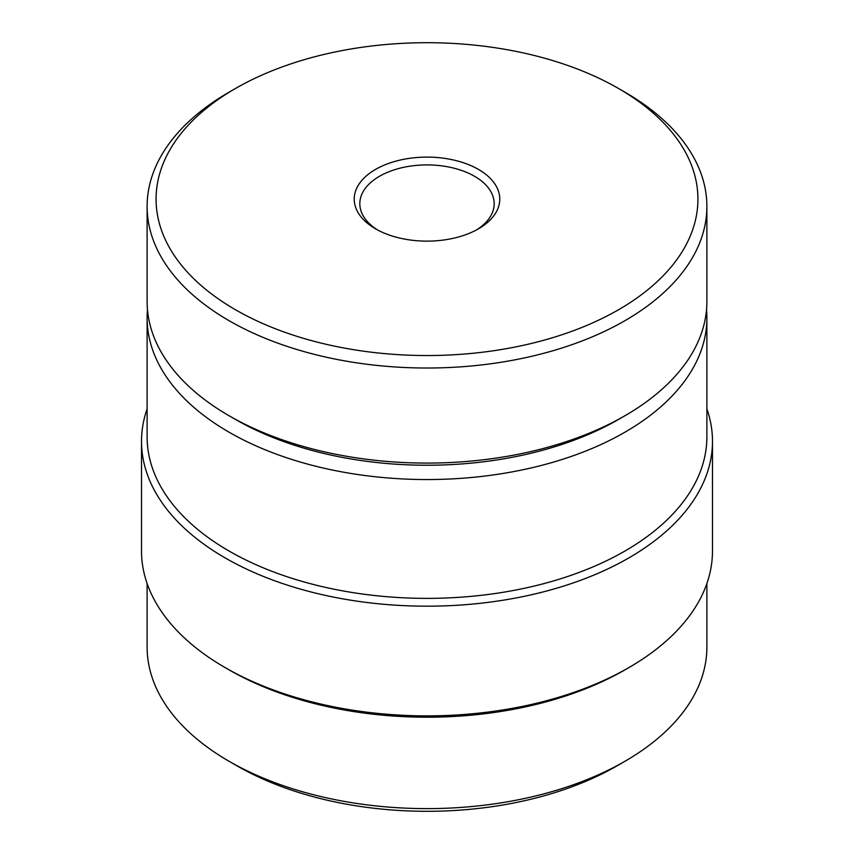 <?xml version="1.0" encoding="UTF-8"?>
<svg xmlns="http://www.w3.org/2000/svg" width="854" height="854" viewBox="0 0 854 854"><rect width="100%" height="100%" fill="white"/><g stroke="black" fill="none" stroke-linecap="round" stroke-linejoin="round"><path stroke-width="1.28" d="M375.546 169.412A72.771 42.017 180 0 1 478.453 169.412A72.771 42.017 180 0 1 478.453 228.829L478.453 228.829A72.771 42.017 180 0 1 375.546 228.829A72.771 42.017 180 0 1 375.546 169.412M476.404 229.972A67.178 38.782 0 0 0 494.178 203.69A67.178 38.782 0 0 0 452.705 167.864A67.178 38.782 0 0 0 379.507 176.266A67.178 38.782 0 0 0 359.822 203.69A67.178 38.782 0 0 0 377.596 229.972M618.574 88.517L624.914 92.168A279.888 161.587 180 0 1 706.888 206.433L706.888 301.505A279.888 161.587 180 0 1 624.914 415.759L618.574 419.421A270.931 156.421 180 0 1 618.574 419.421A270.931 156.421 180 0 1 235.426 419.421L229.085 415.759A279.888 161.587 180 0 1 147.112 301.505L147.112 206.433A279.888 161.587 180 0 1 229.085 92.168A279.888 161.587 180 0 1 229.096 92.168L235.426 88.517A270.931 156.421 180 0 1 618.574 88.517A270.931 156.421 180 0 1 618.574 309.724A270.931 156.421 180 0 1 235.426 309.724A270.931 156.421 180 0 1 235.426 88.517L229.085 92.168M618.574 419.421L624.914 415.759A279.888 161.587 180 0 1 624.904 415.759A279.888 161.587 180 0 1 229.085 415.759M706.888 206.433A279.888 161.587 180 0 1 624.904 320.698A279.888 161.587 180 0 1 319.898 355.723A279.888 161.587 180 0 1 147.112 206.433M706.525 309.724A279.888 161.587 180 0 1 706.888 317.955A279.888 161.587 180 0 1 624.904 432.22A279.888 161.587 180 0 1 319.898 467.245A279.888 161.587 180 0 1 147.112 317.955A279.888 161.587 180 0 1 147.475 309.724M706.888 317.955L706.888 436.789A279.888 161.587 180 0 1 624.904 551.054A279.888 161.587 180 0 1 319.898 586.079A279.888 161.587 180 0 1 147.112 436.789L147.112 317.955M706.888 408.874A285.482 164.822 180 0 1 712.482 441.358A285.482 164.822 180 0 1 628.864 557.908A285.482 164.822 180 0 1 317.752 593.637A285.482 164.822 180 0 1 141.518 441.358A285.482 164.822 180 0 1 147.112 408.874M712.482 441.358L712.482 551.054A285.482 164.822 180 0 1 628.875 667.593L624.914 669.878A279.888 161.587 180 0 1 624.904 669.888L628.864 667.593A285.482 164.822 180 0 1 225.125 667.593A285.482 164.822 180 0 1 141.518 551.054L141.518 441.358M624.904 669.888A279.888 161.587 180 0 1 229.085 669.878L225.125 667.593M229.085 761.288L237.006 765.867A268.69 155.129 180 0 0 616.994 765.867L616.994 765.867A268.69 155.129 180 0 1 616.994 765.867L624.904 761.298A279.888 161.587 180 0 1 229.085 761.288A279.888 161.587 180 0 1 147.112 647.033L147.112 583.528M706.888 583.528L706.888 647.033A279.888 161.587 180 0 1 624.914 761.288A279.888 161.587 180 0 1 624.904 761.298L616.994 765.867"/></g></svg>
